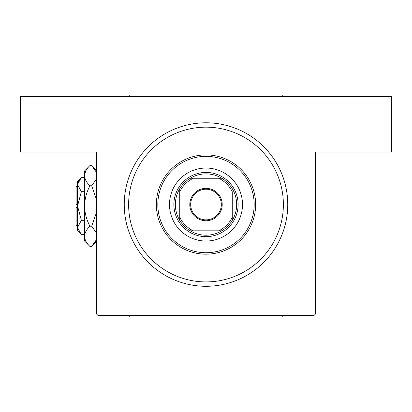 <?xml version="1.0" encoding="UTF-8"?>
<svg xmlns="http://www.w3.org/2000/svg" width="412" height="412" viewBox="0 0 412 412"><rect width="100%" height="100%" fill="white"/><g stroke="black" fill="none" stroke-linecap="round" stroke-linejoin="round"><path stroke-width="0.62" d="M206 122.791A81.751 81.751 0 0 1 287.751 204.543A81.751 81.751 0 0 1 206 286.294A81.751 81.751 0 0 1 124.249 204.543A81.751 81.751 0 0 1 206 122.791L206.494 122.791M205.506 286.288L206 286.294M96.511 314.026L96.511 151.987L20.6 151.987L20.6 96.511L391.4 96.511L391.4 151.987L315.489 151.987L315.489 314.026L314.026 315.489L97.974 315.489L96.511 314.026M209.708 122.874L207.566 122.802M202.292 286.206L204.434 286.278M242.498 204.543A36.498 36.498 0 0 0 206 168.044A36.498 36.498 0 0 0 169.502 204.543A36.498 36.498 0 0 0 206 241.035A36.498 36.498 0 0 0 242.498 204.543M157.827 204.543A48.173 48.173 0 0 0 206 252.716A48.173 48.173 0 0 0 254.173 204.543A48.173 48.173 0 0 0 206 156.364A48.173 48.173 0 0 0 157.827 204.543M255.636 204.543A49.636 49.636 0 0 1 206 254.173A49.636 49.636 0 0 1 156.364 204.543A49.636 49.636 0 0 1 206 154.907A49.636 49.636 0 0 1 255.636 204.543M128.626 204.543A77.374 77.374 0 0 0 206 281.911A77.374 77.374 0 0 0 283.374 204.543A77.374 77.374 0 0 0 206 127.169A77.374 77.374 0 0 0 128.626 204.543M280.984 315.489L282.349 316.277L283.714 315.489M128.286 315.489L129.651 316.277L131.016 315.489M131.016 96.511L129.651 95.723L128.286 96.511M283.714 96.511L282.349 95.723L280.984 96.511M206 188.335A16.202 16.202 0 0 1 222.202 204.543A16.202 16.202 0 0 1 206 220.744A16.202 16.202 0 0 1 189.798 204.543A16.202 16.202 0 0 1 206 188.335M206 219.869A15.326 15.326 0 0 0 221.326 204.543A15.326 15.326 0 0 0 206 189.211A15.326 15.326 0 0 0 190.674 204.543A15.326 15.326 0 0 0 206 219.869M206 173.885A30.658 30.658 0 0 0 190.21 178.262L193.274 178.262L190.21 178.262A30.658 30.658 0 0 0 179.725 220.332L179.725 217.268L179.725 220.332A30.658 30.658 0 0 0 221.79 230.818L218.726 230.818L221.79 230.818A30.658 30.658 0 0 0 232.275 220.332L232.275 191.812A29.195 29.195 0 0 0 218.726 178.262L193.274 178.262A29.195 29.195 0 0 0 179.725 191.812L179.725 217.268A29.195 29.195 0 0 0 193.274 230.818L218.726 230.818A29.195 29.195 0 0 0 232.275 217.268L232.275 220.332A30.658 30.658 0 0 0 221.79 178.262L218.726 178.262L221.79 178.262A30.658 30.658 0 0 0 206 173.885M206 236.658A32.115 32.115 0 0 1 173.885 204.543A32.115 32.115 0 0 1 206 172.422A32.115 32.115 0 0 1 238.115 204.543A32.115 32.115 0 0 1 206 236.658M190.21 230.818L193.274 230.818L190.21 230.818M179.725 188.748L179.725 191.812L179.725 188.748M77.533 226.44L76.076 224.978L76.076 207.457L77.533 207.457M77.616 228.48L77.533 230.818L81.375 234.655L77.533 227.491L81.375 220.327L77.533 206L81.375 191.673L77.533 184.509L81.375 177.345L84.542 177.345M81.375 191.673L84.542 191.673M78.594 180.842L77.616 183.52M81.375 234.655L84.542 234.655M81.375 220.327L84.542 220.327M95.584 241.54L96.511 239.552L91.675 246.458L89.96 246.458L84.542 241.035L84.542 170.965L89.96 165.542L91.675 165.542L96.511 172.448M89.96 246.458C86.572 243.307 84.769 239.939 84.542 236.344C84.748 232.79 86.556 229.417 89.96 226.229C86.561 219.879 84.759 213.138 84.542 206C84.759 198.847 86.566 192.105 89.96 185.771C86.572 182.624 84.769 179.251 84.542 175.656C84.748 172.108 86.556 168.735 89.96 165.542M89.96 185.771L91.675 185.771L96.511 199.583M96.511 178.865L91.675 185.771M86.051 170.46L84.656 174.261M84.542 236.344L84.656 237.739M89.96 226.229L91.675 226.229L96.511 233.13M96.511 212.422L91.675 226.229M77.533 227.491L77.533 181.182L81.375 177.345M77.533 204.543L76.076 204.543L76.076 187.022L77.533 185.56M96.511 241.623L91.675 246.458M96.511 170.377L91.675 165.542"/></g></svg>
